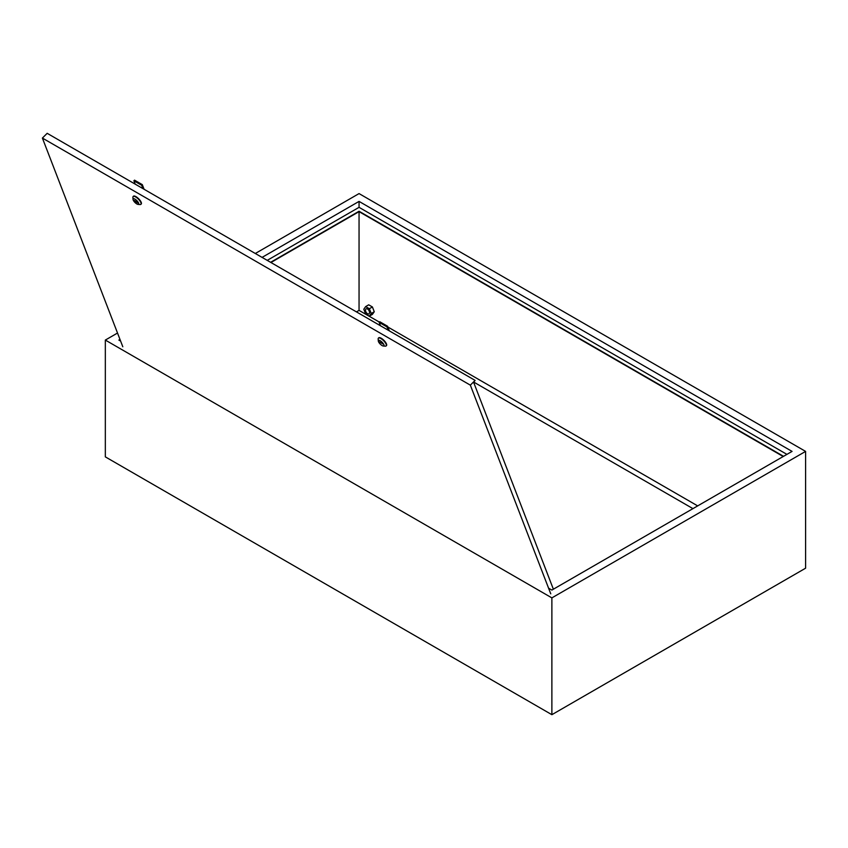 <?xml version="1.0" encoding="UTF-8"?>
<svg xmlns="http://www.w3.org/2000/svg" width="848" height="848" viewBox="0 0 848 848"><rect width="100%" height="100%" fill="white"/><g stroke="black" fill="none" stroke-linecap="round" stroke-linejoin="round"><path stroke-width="1.27" d="M367.513 313.707A2.873 1.654 60 0 1 365.636 311.174A2.873 1.654 60 0 1 366.082 308.873A2.873 1.654 60 0 1 367.513 309.022A2.873 1.654 60 0 1 369.389 311.545A2.873 1.654 60 0 1 368.944 313.845A2.873 1.654 60 0 1 367.513 313.707M369.368 308.725L371.223 313.506L374.265 311.746L372.41 306.965L368.7 304.824L365.658 306.584L369.368 308.725L372.41 306.965M371.223 313.506L369.368 316.145L372.41 314.385L374.265 311.746M369.368 316.145L365.658 314.004L363.803 309.223L365.658 306.584M356.457 311.884L359.054 310.389L359.054 211.247L783.541 456.319M697.681 505.896L387.875 327.021M379.406 322.134L359.054 310.389M786.923 454.369L359.054 207.336L267.215 260.368M270.597 262.318L359.054 211.247M805.6 451.401L551.878 597.882L551.878 714.684L805.6 568.192L805.6 451.401L359.054 193.588L255.312 253.488M548.561 588.152L551.878 590.07L792.064 451.401L359.054 201.4L262.074 257.389M119.981 339.423L118.868 340.069L120.628 341.087M117.522 333.031L105.332 340.069L105.332 456.871L551.878 714.684M551.878 597.882L105.332 340.069M359.054 207.336L359.054 201.4M270.936 262.509L359.054 211.64L783.202 456.521M692.943 508.63L473.799 382.109M136.825 203.944A3.827 1.325 -134.9 0 0 138.065 204.41A3.827 1.325 -134.9 0 0 138.266 202.428A3.827 1.325 -134.9 0 0 134.97 199.142A3.827 1.325 -134.9 0 0 133.041 199.365A3.827 1.325 -134.9 0 0 136.825 203.944M133.041 199.365L132.903 197.308A5.501 1.897 45.1 0 1 133.125 196.545A5.501 1.897 45.1 0 1 135.68 196.98A5.501 1.897 45.1 0 1 139.92 200.944A5.501 1.897 45.1 0 1 140.895 204.336A5.501 1.897 45.1 0 1 140.132 204.548L138.065 204.41M133.306 196.407A5.501 1.897 45.1 0 1 133.443 196.227A5.501 1.897 45.1 0 1 135.998 196.662A5.501 1.897 45.1 0 1 140.238 200.626A5.501 1.897 45.1 0 1 141.213 204.018A5.501 1.897 45.1 0 1 141.022 204.145M382.077 345.549A3.827 1.325 -134.9 0 0 383.328 346.005A3.827 1.325 -134.9 0 0 383.529 344.023A3.827 1.325 -134.9 0 0 380.233 340.748A3.827 1.325 -134.9 0 0 378.303 340.97A3.827 1.325 -134.9 0 0 382.077 345.549M378.303 340.97L378.166 338.903A5.501 1.897 45.1 0 1 378.388 338.14A5.501 1.897 45.1 0 1 380.943 338.585A5.501 1.897 45.1 0 1 385.183 342.539A5.501 1.897 45.1 0 1 386.158 345.931A5.501 1.897 45.1 0 1 385.384 346.154L383.328 346.005M386.285 345.751A5.501 1.897 -134.9 0 0 386.476 345.613A5.501 1.897 -134.9 0 0 385.501 342.221A5.501 1.897 -134.9 0 0 381.261 338.267A5.501 1.897 -134.9 0 0 378.706 337.822A5.501 1.897 -134.9 0 0 378.568 338.013M134.154 200.775L137.874 202.916L134.45 200.478M550.755 593.833L470.343 385.14L42.4 138.076L122.812 346.768M553.373 589.212L473.629 382.278L475.103 380.392L470.343 385.14M42.4 138.076L47.17 133.316L475.103 380.392M382.904 343.917L379.183 341.776L382.904 343.917M380.445 325.738L379.151 322.388L386.932 326.883L388.225 330.232M386.932 326.883L387.568 326.247L379.787 321.752L379.151 322.388M387.568 326.247L389.359 330.879M142.962 188.627L141.669 185.277L133.889 180.794L135.182 184.133M144.096 189.284L142.305 184.641L134.525 180.158L133.889 180.794M142.305 184.641L141.669 185.277"/></g></svg>
